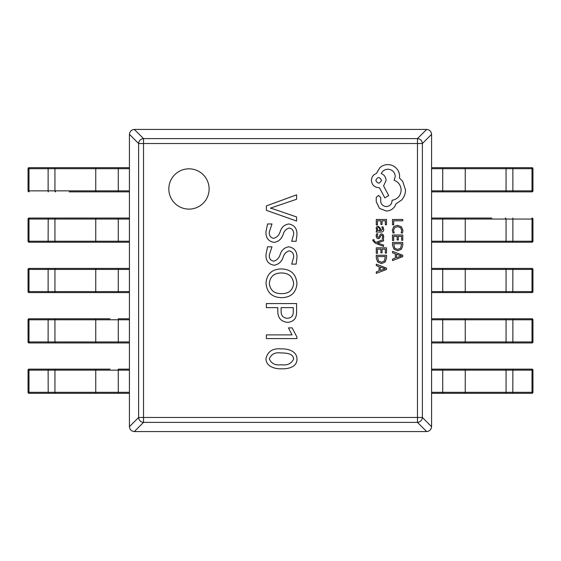 <?xml version="1.0" encoding="UTF-8"?>
<svg xmlns="http://www.w3.org/2000/svg" width="561" height="561" viewBox="0 0 561 561"><rect width="100%" height="100%" fill="white"/><g stroke="black" fill="none" stroke-linecap="round" stroke-linejoin="round"><path stroke-width="0.84" d="M168.826 188.973A20.147 20.147 0 0 0 188.973 209.113A20.147 20.147 0 0 0 209.113 188.973A20.147 20.147 0 0 0 188.973 168.826A20.147 20.147 0 0 0 168.826 188.973M287.541 322.358C281.138 321.656 277.884 318.031 277.793 311.474L277.793 307.617L266.37 307.617L266.37 303.564L296.587 303.564L296.587 312.112C296.643 318.403 293.627 321.818 287.541 322.358M281.601 368.794C275.1 369.152 265.83 366.515 265.998 358.528C267.814 351.347 272.779 348.136 280.893 348.893C287.512 348.542 297.169 350.948 296.958 359.208C297.183 367.139 287.842 369.089 281.601 368.794M296.958 338.571L266.37 338.571L266.37 334.889L292.036 334.889L288.48 327.89L292.162 327.89L296.958 337.14L296.958 338.571M281.832 297.667C272.134 297.47 266.861 292.639 265.998 283.158C266.784 274.02 271.826 269.28 281.124 268.922C290.886 269.168 296.159 274.077 296.958 283.649C296.103 292.688 291.061 297.358 281.832 297.667M265.998 254.421L267.569 246.812L271.987 246.812L269.315 254.869C269.014 258.495 270.514 260.599 273.824 261.188C277.078 260.15 279.231 257.822 280.276 254.203C281.762 249.911 284.623 247.45 288.845 246.812C294.42 247.899 297.127 251.461 296.958 257.499L296.124 264.133L291.706 264.133L293.641 257.176C293.838 253.705 292.372 251.601 289.245 250.865C286.166 251.735 284.125 253.881 283.116 257.289C281.573 261.805 278.586 264.455 274.161 265.241C268.382 264.273 265.662 260.662 265.998 254.421M265.998 231.574L267.569 223.965L271.987 223.965L269.315 232.023C269.014 235.648 270.514 237.752 273.824 238.341C277.078 237.303 279.231 234.975 280.276 231.356C281.762 227.065 284.623 224.603 288.845 223.965C294.42 225.052 297.127 228.615 296.958 234.652L296.124 241.286L291.706 241.286L293.641 234.33C293.838 230.859 292.372 228.755 289.245 228.018C286.166 228.888 284.125 231.027 283.116 234.442C281.573 238.958 278.586 241.609 274.161 242.394C268.382 241.419 265.662 237.815 265.998 231.574M273.158 208.895L296.587 216.967L296.587 221.02L266.37 210.333L266.37 205.908L296.587 194.856L296.587 199.274L270.423 208.138L273.158 208.895M431.584 134.331L422.391 143.525L417.475 143.525L417.475 138.609L426.669 129.416C429.593 129.766 431.234 131.407 431.584 134.331L431.584 426.669C431.234 429.593 429.593 431.234 426.669 431.584L417.475 422.391L143.525 422.391A5.035 4.804 -135 0 1 138.609 417.475L138.609 143.525A5.035 4.804 -45 0 1 143.525 138.609L417.475 138.609A5.035 4.804 45 0 1 422.391 143.525L422.391 417.475A5.035 4.804 135 0 1 417.475 422.391L417.475 143.525L143.525 143.525L143.525 417.475L422.391 417.475L431.584 426.669M134.331 129.416L143.525 138.609L143.525 143.525L138.609 143.525L129.416 134.331C129.766 131.407 131.407 129.766 134.331 129.416L426.669 129.416M129.416 426.669L138.609 417.475L143.525 417.475L143.525 422.391L134.331 431.584C131.407 431.234 129.766 429.593 129.416 426.669L129.416 134.331M426.669 431.584L134.331 431.584M293.641 359.005C293.101 353.093 285.598 353.051 281.075 352.946C275.185 352.133 271.265 354.11 269.315 358.886C271.37 363.626 275.353 365.576 281.271 364.741C287.267 365.611 291.39 363.696 293.641 359.005M293.27 311.53L293.27 307.617L281.11 307.617L281.11 311.159C281.033 315.562 283.13 317.947 287.386 318.304C291.432 317.989 293.396 315.731 293.27 311.53M293.641 283.424C292.723 276.51 288.663 273.025 281.447 272.976C274.315 272.962 270.269 276.363 269.315 283.172C270.065 290.205 274.091 293.684 281.391 293.613C288.698 293.789 292.786 290.388 293.641 283.424M129.409 393.31L29.06 393.31A1.01 1.003 90 0 1 28.05 392.307L28.05 370.148A1.01 1.003 90 0 1 29.06 369.138L110.019 369.138M69.199 369.138L30.322 369.138M49.459 393.31L69.199 393.31M48.197 393.31L48.127 370.148L28.99 370.148L28.99 392.307L118.273 392.307L118.273 369.138L129.409 369.138M118.273 393.31L118.273 392.307L129.409 392.307L129.409 370.148L48.127 370.148L48.197 369.138M129.409 342.953L29.06 342.953A1.01 1.003 90 0 1 28.05 341.944L28.05 319.784A1.01 1.003 90 0 1 29.06 318.774L110.019 318.774M69.199 318.774L29.06 318.774A1.01 1.01 0 0 0 28.05 319.784L28.99 319.784L28.99 341.944L48.127 341.944L48.127 319.784L28.99 319.784L29.06 318.774M49.459 342.953L69.199 342.953M48.197 342.953L48.127 341.944L118.273 341.944L118.273 318.774L129.409 318.774M118.273 342.953L118.273 341.944L129.409 341.944L129.409 319.784L48.127 319.784L48.197 318.774M129.409 292.59L29.06 292.59A1.01 1.003 90 0 1 28.05 291.58L28.05 269.42A1.01 1.003 90 0 1 29.06 268.41L129.409 268.41M30.322 268.41L29.06 268.41A1.01 1.01 0 0 0 28.05 269.42L28.99 269.42L28.99 291.58L48.127 291.58L48.127 269.42L28.99 269.42L29.06 268.41M49.459 292.59L69.199 292.59M69.199 268.41L49.459 268.41M48.197 292.59L48.127 291.58L129.409 291.58L129.409 269.42L48.127 269.42L48.197 268.41M30.322 242.226L69.199 242.226M129.409 242.226L29.06 242.226A1.01 1.003 90 0 1 28.05 241.216L28.05 219.056A1.01 1.003 90 0 1 29.06 218.047L129.409 218.047M69.199 218.047L49.459 218.047M48.197 242.226L48.127 241.216L129.409 241.216L129.409 219.056L28.99 219.056L28.99 241.216L48.127 241.216L48.197 218.047M129.409 191.862L69.199 191.862M110.019 167.69L30.322 167.69M29.06 191.862L28.99 190.852L48.127 190.852L48.127 168.693L28.99 168.693L28.99 190.852L28.05 190.852A1.01 1.01 0 0 0 29.06 191.862A1.01 1.003 90 0 1 28.05 190.852L28.05 168.693A1.01 1.003 90 0 1 29.06 167.69L129.409 167.69M48.197 191.862L48.127 190.852L129.409 190.852L129.409 168.693L48.127 168.693L48.197 167.69M431.591 369.138L531.94 369.138A1.01 1.003 -90 0 1 532.95 370.148L532.95 392.307A1.01 1.003 -90 0 1 531.94 393.31L431.591 393.31M511.541 369.138L491.801 369.138M491.801 393.31L511.541 393.31M512.803 369.138L512.873 370.148L431.591 370.148L431.591 392.307L532.01 392.307L532.01 370.148L512.873 370.148L512.803 393.31M530.678 318.774L491.801 318.774M431.591 318.774L531.94 318.774A1.01 1.003 -90 0 1 532.95 319.784L532.95 341.944A1.01 1.003 -90 0 1 531.94 342.953L431.591 342.953M491.801 342.953L531.94 342.953A1.01 1.01 0 0 0 532.95 341.944L532.01 341.944L532.01 319.784L512.873 319.784L512.873 341.944L532.01 341.944L531.94 342.953M512.803 318.774L512.873 319.784L431.591 319.784L431.591 341.944L512.873 341.944L512.803 342.953M530.678 268.41L491.801 268.41M431.591 268.41L531.94 268.41A1.01 1.003 -90 0 1 532.95 269.42L532.95 291.58A1.01 1.003 -90 0 1 531.94 292.59L431.591 292.59M491.801 292.59L530.678 292.59M512.803 268.41L512.873 269.42L431.591 269.42L431.591 291.58L532.01 291.58L532.01 269.42L512.873 269.42L512.803 292.59M431.591 218.047L491.801 218.047M531.94 218.047L532.01 219.056L512.873 219.056L512.873 241.216L532.01 241.216L532.01 219.056L532.95 219.056A1.01 1.01 0 0 0 531.94 218.047A1.01 1.003 -90 0 1 532.95 219.056L532.95 241.216A1.01 1.003 -90 0 1 531.94 242.226L431.591 242.226M491.801 242.226L511.541 242.226M512.803 218.047L512.873 219.056L431.591 219.056L431.591 241.216L512.873 241.216L512.803 242.226M431.591 167.69L531.94 167.69A1.01 1.003 -90 0 1 532.95 168.693L532.95 190.852A1.01 1.003 -90 0 1 531.94 191.862L431.591 191.862M530.678 191.862L531.94 191.862A1.01 1.01 0 0 0 532.95 190.852L532.01 190.852L532.01 168.693L512.873 168.693L512.873 190.852L532.01 190.852L531.94 191.862M511.541 167.69L491.801 167.69M491.801 191.862L511.541 191.862M512.803 167.69L512.873 168.693L431.591 168.693L431.591 190.852L512.873 190.852L512.803 191.862M392.525 224.863L393.689 224.863L393.689 220.782L402.77 220.782L402.77 219.463L392.525 219.463L392.525 224.863M392.349 230.115L392.945 232.948L394.215 232.948L393.527 230.305L394.607 227.675L397.532 226.672L400.61 227.745L401.746 230.536L401.136 232.948L402.518 232.948L402.938 230.522L401.431 226.763L397.454 225.284L393.752 226.595L392.349 230.115M392.525 240.508L393.689 240.508L393.689 236.321L397.139 236.321L397.139 239.989L398.31 239.989L398.31 236.321L401.592 236.321L401.592 240.276L402.77 240.276L402.77 235.003L392.525 235.003L392.525 240.508M392.525 242.443L392.525 245.262L393.962 249.238L397.777 250.781L401.41 249.238L402.77 245.367L402.77 242.443L392.525 242.443M401.592 243.769L393.689 243.769L394.762 248.299L397.742 249.393L400.624 248.271L401.592 243.769M392.525 260.57L402.77 256.665L402.77 255.255L392.525 251.349L392.525 252.815L395.323 253.796L395.323 258.06L392.525 259.105L392.525 260.57M396.48 254.217L396.48 257.653L401.459 255.949L396.48 254.217M376.277 224.968L377.441 224.968L377.441 220.782L380.891 220.782L380.891 224.449L382.062 224.449L382.062 220.782L385.337 220.782L385.337 224.737L386.515 224.737L386.515 219.463L376.277 219.463L376.277 224.968M383.759 229.428L383.079 226.91L381.831 226.91L382.714 229.309L380.926 230.795L380.624 228.622L378.233 226.195L376.676 226.826L376.101 228.516L377.406 230.795L376.277 230.795L376.277 232.079L380.982 232.079C382.833 232.079 383.759 231.195 383.759 229.428M379.264 227.836L378.338 227.5L377.483 227.871L377.153 228.853L377.749 230.241L379.944 230.795L379.264 227.836M377.153 235.922L377.855 233.818L376.529 233.818L376.101 235.802L376.683 237.927L378.268 238.755L379.474 238.327L381.052 235.424L381.732 235.143L382.441 235.536L382.714 236.546L382.188 238.404L383.436 238.404L383.759 236.672L383.177 234.645L381.613 233.825L380.456 234.189L378.836 237.107L378.142 237.436L377.153 235.922M383.591 246.447L383.591 245.115L377.49 242.962L383.591 240.858L383.591 239.421L376.291 242.289L374.958 241.728L373.928 240.417L374.075 239.687L372.932 239.687L372.827 240.515L375.169 243.123L383.591 246.447M376.277 253.334L377.441 253.334L377.441 249.147L380.891 249.147L380.891 252.815L382.062 252.815L382.062 249.147L385.337 249.147L385.337 253.102L386.515 253.102L386.515 247.829L376.277 247.829L376.277 253.334M376.277 255.269L376.277 258.088L377.707 262.064L381.529 263.607L385.162 262.064L386.515 258.193L386.515 255.269L376.277 255.269M385.337 256.594L377.441 256.594L378.514 261.124L381.494 262.218L384.376 261.096L385.337 256.594M376.277 273.396L386.515 269.49L386.515 268.081L376.277 264.182L376.277 265.641L379.075 266.622L379.075 270.886L376.277 271.931L376.277 273.396M380.232 267.043L380.232 270.479L385.211 268.775L380.232 267.043M386.438 211.069C391.143 210.712 394.327 208.306 395.975 203.86L401.725 199.933C404.193 197.065 405.456 193.762 405.512 190.025L402.672 181.287L399.474 178.082L399.614 176.406C399.579 173.181 398.415 170.39 396.122 168.034C393.829 165.797 391.059 164.661 387.819 164.611C384.811 164.646 382.16 165.663 379.881 167.669L376.389 173.496C373.275 174.674 371.627 176.981 371.431 180.411C371.859 184.842 374.285 187.269 378.717 187.697L379.446 187.697L384.832 197.893L388.696 195.635L383.598 185.873L386.073 180.411C385.856 177.073 384.25 174.794 381.263 173.566C382.588 170.839 384.818 169.38 387.967 169.198C392.391 169.625 394.825 172.052 395.246 176.484L394.152 180.34C398.527 181.988 400.856 185.242 401.143 190.102C400.659 195.831 397.623 199.225 392.041 200.291L392.041 200.88C391.718 204.337 389.825 206.231 386.361 206.56C383.086 206.301 381.192 204.555 380.681 201.315L380.758 197.598L378.5 195.34L376.242 197.451L376.242 201.75L379.517 208.376L386.438 211.069M375.8 180.34C377.714 184.008 379.608 184.008 381.48 180.34C379.587 176.687 377.693 176.687 375.8 180.34M55.686 393.31A1.01 0.75 -90 0 1 54.936 392.307L54.936 370.148A1.01 0.75 -90 0 1 55.686 369.138M96.499 393.31A1.01 0.75 -90 0 1 95.749 392.307L95.749 370.148A1.01 0.75 -90 0 1 96.499 369.138M29.06 393.31L28.99 392.307L28.05 392.307A1.01 1.01 0 0 0 29.06 393.31M28.99 370.148L29.06 369.138A1.01 1.01 0 0 0 28.05 370.148L28.99 370.148M55.686 342.953A1.01 0.75 -90 0 1 54.936 341.944L54.936 319.784A1.01 0.75 -90 0 1 55.686 318.774M96.499 342.953A1.01 0.75 -90 0 1 95.749 341.944L95.749 319.784A1.01 0.75 -90 0 1 96.499 318.774M29.06 342.953L28.99 341.944L28.05 341.944A1.01 1.01 0 0 0 29.06 342.953M55.686 292.59A1.01 0.75 -90 0 1 54.936 291.58L54.936 269.42A1.01 0.75 -90 0 1 55.686 268.41M96.499 292.59A1.01 0.75 -90 0 1 95.749 291.58L95.749 269.42A1.01 0.75 -90 0 1 96.499 268.41M118.273 292.59L118.273 268.41M29.06 292.59L28.99 291.58L28.05 291.58A1.01 1.01 0 0 0 29.06 292.59M55.686 242.226A1.01 0.75 -90 0 1 54.936 241.216L54.936 219.056A1.01 0.75 -90 0 1 55.686 218.047M96.499 242.226A1.01 0.75 -90 0 1 95.749 241.216L95.749 219.056A1.01 0.75 -90 0 1 96.499 218.047M118.273 242.226L118.273 218.047M29.06 242.226L28.99 241.216L28.05 241.216A1.01 1.01 0 0 0 29.06 242.226M28.99 219.056L29.06 218.047A1.01 1.01 0 0 0 28.05 219.056L28.99 219.056M55.686 191.862A1.01 0.75 -90 0 1 54.936 190.852L54.936 168.693A1.01 0.75 -90 0 1 55.686 167.69M96.499 191.862A1.01 0.75 -90 0 1 95.749 190.852L95.749 168.693A1.01 0.75 -90 0 1 96.499 167.69M118.273 191.862L118.273 167.69M28.99 168.693L29.06 167.69A1.01 1.01 0 0 0 28.05 168.693L28.99 168.693M505.314 369.138A1.01 0.75 90 0 1 506.064 370.148L506.064 392.307A1.01 0.75 90 0 1 505.314 393.31M464.501 369.138A1.01 0.75 90 0 1 465.251 370.148L465.251 392.307A1.01 0.75 90 0 1 464.501 393.31M442.727 369.138L442.727 393.31M531.94 369.138L532.01 370.148L532.95 370.148A1.01 1.01 0 0 0 531.94 369.138M532.01 392.307L531.94 393.31A1.01 1.01 0 0 0 532.95 392.307L532.01 392.307M505.314 318.774A1.01 0.75 90 0 1 506.064 319.784L506.064 341.944A1.01 0.75 90 0 1 505.314 342.953M464.501 318.774A1.01 0.75 90 0 1 465.251 319.784L465.251 341.944A1.01 0.75 90 0 1 464.501 342.953M442.727 318.774L442.727 342.953M531.94 318.774L532.01 319.784L532.95 319.784A1.01 1.01 0 0 0 531.94 318.774M505.314 268.41A1.01 0.75 90 0 1 506.064 269.42L506.064 291.58A1.01 0.75 90 0 1 505.314 292.59M464.501 268.41A1.01 0.75 90 0 1 465.251 269.42L465.251 291.58A1.01 0.75 90 0 1 464.501 292.59M442.727 268.41L442.727 292.59M531.94 268.41L532.01 269.42L532.95 269.42A1.01 1.01 0 0 0 531.94 268.41M532.01 291.58L531.94 292.59A1.01 1.01 0 0 0 532.95 291.58L532.01 291.58M505.314 218.047A1.01 0.75 90 0 1 506.064 219.056L506.064 241.216A1.01 0.75 90 0 1 505.314 242.226M464.501 218.047A1.01 0.75 90 0 1 465.251 219.056L465.251 241.216A1.01 0.75 90 0 1 464.501 242.226M442.727 218.047L442.727 242.226M532.01 241.216L531.94 242.226A1.01 1.01 0 0 0 532.95 241.216L532.01 241.216M505.314 167.69A1.01 0.75 90 0 1 506.064 168.693L506.064 190.852A1.01 0.75 90 0 1 505.314 191.862M464.501 167.69A1.01 0.75 90 0 1 465.251 168.693L465.251 190.852A1.01 0.75 90 0 1 464.501 191.862M442.727 167.69L442.727 191.862M531.94 167.69L532.01 168.693L532.95 168.693A1.01 1.01 0 0 0 531.94 167.69M28.05 392.307L28.05 370.148M28.05 341.944L28.05 319.784M28.05 291.58L28.05 269.42M28.05 241.216L28.05 219.056M28.05 190.852L28.05 168.693M532.95 370.148L532.95 392.307M532.95 319.784L532.95 341.944M532.95 269.42L532.95 291.58M532.95 219.056L532.95 241.216M532.95 168.693L532.95 190.852"/></g></svg>
